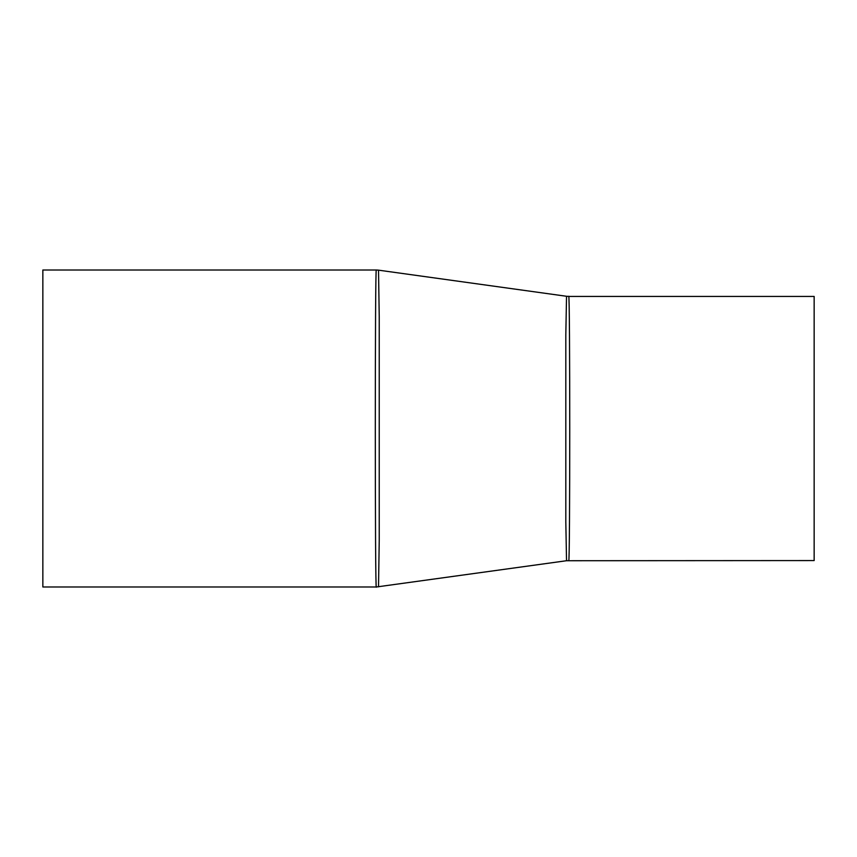 <?xml version="1.0" encoding="UTF-8"?>
<svg xmlns="http://www.w3.org/2000/svg" width="857" height="857" viewBox="0 0 857 857"><rect width="100%" height="100%" fill="white"/><g stroke="black" fill="none" stroke-linecap="round" stroke-linejoin="round"><path stroke-width="1.29" d="M568.716 560.574C570.087 568.716 570.087 288.284 568.705 296.426L566.531 296.276L565.813 334.851L565.813 522.095L566.531 560.724L814.15 560.574L814.15 296.426L568.716 296.426M378.515 586.841L379.233 540.296L379.233 316.683L378.515 270.159L376.341 270.009C374.959 260.174 374.959 596.697 376.341 586.991L566.531 560.724M376.341 270.009L42.85 270.009L42.85 586.981L376.33 586.981M378.515 270.159L566.531 296.276"/></g></svg>

